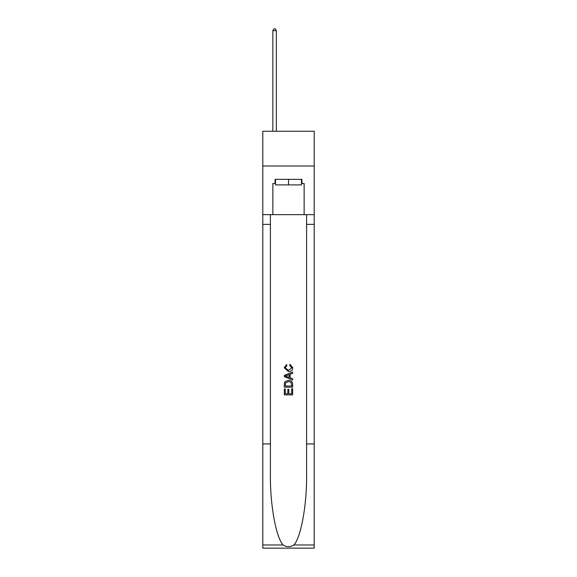 <?xml version="1.0" encoding="UTF-8"?>
<svg xmlns="http://www.w3.org/2000/svg" width="577" height="577" viewBox="0 0 577 577"><rect width="100%" height="100%" fill="white"/><g stroke="black" fill="none" stroke-linecap="round" stroke-linejoin="round"><path stroke-width="0.87" d="M314.205 166.003L314.205 131.267L262.795 131.267L262.795 166.003L314.205 166.003L314.205 214.644L304.137 214.644L304.137 183.515L301.908 183.515L301.908 179.346L275.092 179.346L275.092 183.515L275.51 183.515M301.49 179.346L301.49 184.907L275.51 184.907L275.51 179.346M288.5 179.346L288.5 184.907M291.702 388.79L291.702 393.709L288.817 393.709L291.702 393.709L291.702 388.79L292.662 388.79L292.662 394.884L284.324 394.884L284.324 389.006L284.324 394.884M287.858 389.324L287.858 393.709L285.29 393.709L287.858 393.709L287.858 389.324L288.817 389.324L288.817 393.709M285.045 381.649L284.447 382.861L285.045 381.649L288.45 380.344C291.118 380.337 292.525 381.621 292.662 384.203L292.662 387.189L284.324 387.189L284.324 384.332L284.324 387.189M289.993 364.311L289.719 365.486L289.993 364.311L292.77 367.715C292.546 370.275 291.104 371.566 288.435 371.581L284.223 367.737L286.646 364.527L286.899 365.703L285.182 367.794L288.428 370.405L291.811 367.823L289.719 365.486M293.873 544.976L314.205 544.976L314.205 548.15L262.795 548.15L262.795 443.929L270.404 443.929L270.404 474.914C270.029 504.529 276.037 537.613 283.127 544.976C286.704 547.263 290.289 547.263 293.873 544.976C300.963 537.613 306.971 504.529 306.596 474.914L306.596 214.644M284.324 375.353L284.324 376.68L292.662 379.991L284.324 376.68L284.324 375.353L292.662 372.042L284.324 375.353M306.596 443.929L314.205 443.929L314.205 214.644M262.795 443.929L262.795 166.003M270.404 214.644L270.404 443.929M314.205 544.976L314.205 443.929M262.795 214.644L272.863 214.644L272.863 183.515L275.092 183.515M272.863 214.644L304.137 214.644M301.49 183.515L301.908 183.515M292.662 372.042L292.662 373.29L290.101 374.242L290.101 377.791L292.662 378.743L292.662 379.991M286.827 376.586L289.135 377.437L289.135 374.596L285.29 376.016L286.827 376.586M289.135 374.596L289.135 377.437M284.324 384.332L284.447 382.861M291.111 382.32L291.702 386.013L291.111 382.32L288.435 381.52L285.464 382.94L285.29 386.013L291.702 386.013L285.29 386.013M284.324 389.006L285.29 389.006L285.29 393.709M276.34 131.267L276.34 30.653L272.863 30.653L272.863 131.267M272.863 30.653L273.909 28.85L275.301 28.85L276.34 30.653M306.596 224.366L314.205 224.366M270.404 224.366L262.795 224.366M262.795 544.976L283.127 544.976"/></g></svg>
